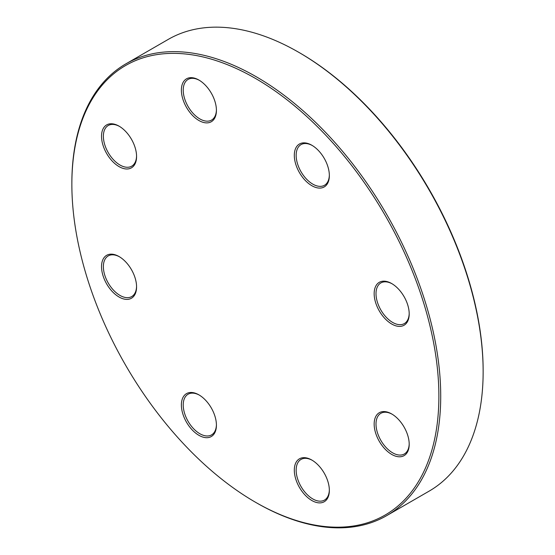 <?xml version="1.0" encoding="UTF-8"?>
<svg xmlns="http://www.w3.org/2000/svg" width="555" height="555" viewBox="0 0 555 555"><rect width="100%" height="100%" fill="white"/><g stroke="black" fill="none" stroke-linecap="round" stroke-linejoin="round"><path stroke-width="0.83" d="M71.859 184.329L71.859 183.261A260.829 150.592 60 0 1 125.874 63.86A260.829 150.592 60 0 1 256.292 76.777A260.829 150.592 60 0 1 426.684 306.624A260.829 150.592 60 0 1 386.703 515.63A260.829 150.592 60 0 1 256.285 502.712L255.362 502.178A259.525 149.836 -120 0 0 438.88 396.228A259.525 149.836 -120 0 0 255.369 78.373A259.525 149.836 -120 0 0 71.859 184.329A259.525 149.836 -120 0 0 255.362 502.178M386.703 515.63L429.126 491.14A260.829 150.592 -120 0 0 483.141 371.739A260.829 150.592 -120 0 0 298.715 52.288A260.829 150.592 -120 0 0 298.708 52.288A260.829 150.592 -120 0 0 168.297 39.37L125.874 63.86M298.715 52.288L299.638 52.822A259.525 149.836 60 0 1 483.141 370.671L483.141 371.739M391.684 283.55L391.684 283.55A24.781 14.305 60 0 1 409.202 313.894A24.781 14.305 60 0 1 391.684 324.009A24.781 14.305 60 0 1 374.16 293.664A24.781 14.305 60 0 1 391.684 283.55M311.834 145.244L311.834 145.244A24.781 14.305 60 0 1 329.351 175.588A24.781 14.305 60 0 1 311.834 185.703A24.781 14.305 60 0 1 294.31 155.358A24.781 14.305 60 0 1 311.834 145.244M198.905 80.045L198.905 80.045A24.781 14.305 60 0 1 216.422 110.389A24.781 14.305 60 0 1 198.905 120.504A24.781 14.305 60 0 1 181.381 90.16A24.781 14.305 60 0 1 198.905 80.045M119.054 126.145L119.054 126.145A24.781 14.305 60 0 1 136.572 156.496A24.781 14.305 60 0 1 119.054 166.611A24.781 14.305 60 0 1 101.53 136.259A24.781 14.305 60 0 1 119.054 126.145M119.054 256.542L119.054 256.542A24.781 14.305 60 0 1 136.572 286.893A24.781 14.305 60 0 1 119.054 297.008A24.781 14.305 60 0 1 101.53 266.657A24.781 14.305 60 0 1 119.054 256.542L119.054 256.542M198.905 394.855L198.905 394.855A24.781 14.305 60 0 1 216.422 425.199A24.781 14.305 60 0 1 198.905 435.314A24.781 14.305 60 0 1 181.381 404.97A24.781 14.305 60 0 1 198.905 394.855M311.834 460.046A24.781 14.305 60 0 1 311.834 460.053A24.781 14.305 60 0 1 329.351 490.398A24.781 14.305 60 0 1 311.834 500.513A24.781 14.305 60 0 1 294.31 470.168A24.781 14.305 60 0 1 311.834 460.046L311.834 460.046M391.684 413.947L391.684 413.947A24.781 14.305 60 0 1 409.202 444.291A24.781 14.305 60 0 1 391.684 454.413A24.781 14.305 60 0 1 374.16 424.062A24.781 14.305 60 0 1 391.684 413.947M392.149 414.224A23.477 13.556 -120 0 0 380.869 413.315A23.477 13.556 -120 0 0 377.268 432.13A23.477 13.556 -120 0 0 392.607 452.811A23.477 13.556 -120 0 0 404.345 453.976A23.477 13.556 -120 0 0 409.202 443.75M312.298 460.324A23.477 13.556 -120 0 0 301.018 459.422A23.477 13.556 -120 0 0 297.418 478.23A23.477 13.556 -120 0 0 312.756 498.917A23.477 13.556 -120 0 0 324.495 500.076A23.477 13.556 -120 0 0 329.344 489.857M199.37 395.125A23.477 13.556 -120 0 0 188.089 394.223A23.477 13.556 -120 0 0 184.489 413.031A23.477 13.556 -120 0 0 199.828 433.719A23.477 13.556 -120 0 0 211.566 434.884A23.477 13.556 -120 0 0 216.422 424.658M119.519 256.819A23.477 13.556 -120 0 0 108.239 255.91A23.477 13.556 -120 0 0 104.638 274.725A23.477 13.556 -120 0 0 119.977 295.413A23.477 13.556 -120 0 0 131.708 296.571A23.477 13.556 -120 0 0 136.565 286.345M119.519 126.422A23.477 13.556 -120 0 0 108.239 125.513A23.477 13.556 -120 0 0 104.638 144.328A23.477 13.556 -120 0 0 119.977 165.015A23.477 13.556 -120 0 0 131.708 166.174A23.477 13.556 -120 0 0 136.565 155.948M199.37 80.322A23.477 13.556 -120 0 0 188.089 79.414A23.477 13.556 -120 0 0 184.489 98.221A23.477 13.556 -120 0 0 199.828 118.909A23.477 13.556 -120 0 0 211.566 120.074A23.477 13.556 -120 0 0 216.422 109.848M312.298 145.521A23.477 13.556 -120 0 0 301.018 144.612A23.477 13.556 -120 0 0 297.418 163.42A23.477 13.556 -120 0 0 312.756 184.107A23.477 13.556 -120 0 0 324.495 185.273A23.477 13.556 -120 0 0 329.344 175.047M392.149 283.827A23.477 13.556 -120 0 0 380.869 282.918A23.477 13.556 -120 0 0 377.268 301.726A23.477 13.556 -120 0 0 392.607 322.413A23.477 13.556 -120 0 0 404.345 323.579A23.477 13.556 -120 0 0 409.202 313.353"/></g></svg>
